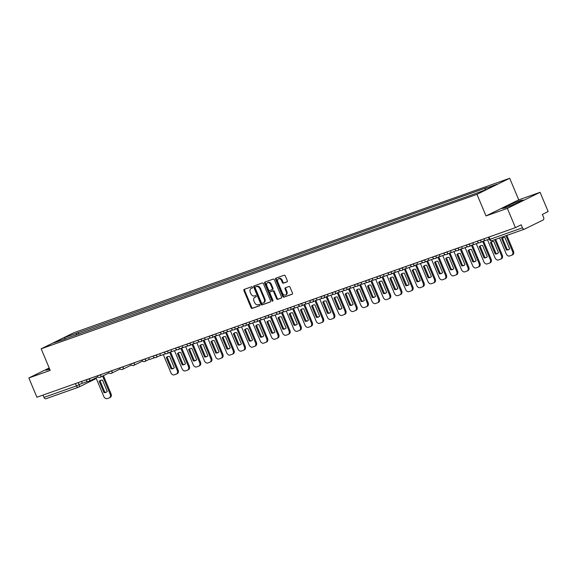 <?xml version="1.0" encoding="UTF-8"?>
<svg xmlns="http://www.w3.org/2000/svg" width="577" height="577" viewBox="0 0 577 577"><rect width="100%" height="100%" fill="white"/><g stroke="black" fill="none" stroke-linecap="round" stroke-linejoin="round"><path stroke-width="0.87" d="M252.459 287.231A0.721 0.519 -116.2 0 0 251.687 286.74L244.215 289.387A1.031 0.743 -116.2 0 0 243.905 290.584L251.067 307.7A1.031 0.743 -116.2 0 0 252.163 308.399L259.643 305.752A0.721 0.519 -116.2 0 0 259.08 304.418L258.114 304.764A3.303 2.38 -116.2 0 1 254.594 302.521L253.995 301.093A3.303 2.38 -116.2 0 1 254.789 297.328A3.303 2.38 -116.2 0 1 254.976 297.249L255.943 296.91A0.721 0.519 -116.2 0 0 255.387 295.575L254.421 295.922A3.303 2.38 -116.2 0 1 250.894 293.679L250.295 292.25A3.303 2.38 -116.2 0 1 251.089 288.486A3.303 2.38 -116.2 0 1 251.276 288.413L252.243 288.067A0.721 0.519 -116.2 0 0 252.459 287.231M287 281.915A1.031 0.743 -116.2 0 0 287.31 280.718L285.298 275.914A1.031 0.743 -116.2 0 0 284.201 275.215L275.9 278.157A1.031 0.743 -116.2 0 0 275.59 279.355L282.752 296.47A1.031 0.743 -116.2 0 0 283.855 297.169L292.15 294.227A1.031 0.743 -116.2 0 0 292.46 293.029L290.029 287.231A1.031 0.743 -116.2 0 0 288.933 286.524L285.377 287.786A1.031 0.743 -116.2 0 0 285.074 288.983L286.279 291.861A2.762 1.991 -116.2 0 1 285.615 295.006A2.762 1.991 -116.2 0 1 282.514 293.195L277.804 281.929A2.762 1.991 -116.2 0 1 278.467 278.785A2.762 1.991 -116.2 0 1 281.562 280.595L282.348 282.47A1.031 0.743 -116.2 0 0 283.451 283.177L287.115 281.864M476.977 194.341L486.007 215.942L507.363 208.369L515.427 227.648L36.914 397.243L28.85 377.964L50.206 370.398L41.169 348.796L476.977 194.341L509.7 178.264L73.892 332.72L41.169 348.796M263.422 283.668A1.031 0.743 -116.2 0 0 262.326 282.968L254.024 285.911A1.031 0.743 -116.2 0 0 253.721 287.108L260.876 304.223A1.031 0.743 -116.2 0 0 261.98 304.923L270.281 301.98A1.031 0.743 -116.2 0 0 270.584 300.783L263.422 283.668M264.958 282.03L273.26 279.088A1.031 0.743 -116.2 0 1 274.363 279.795L281.518 296.903A1.031 0.743 -116.2 0 1 281.215 298.107L277.66 299.362A1.031 0.743 -116.2 0 1 276.563 298.662L273.657 291.724A1.031 0.743 -116.2 0 0 272.56 291.017L270.202 291.854A1.031 0.743 -116.2 0 0 269.899 293.058L272.921 300.278A0.721 0.519 -116.2 0 1 271.933 300.631L264.655 283.235A1.031 0.743 -116.2 0 1 264.958 282.03M507.363 208.369L540.086 192.292L548.15 211.571L542.358 214.413L543.613 217.414A2.106 1.457 70.5 0 1 543.116 219.996L524.594 229.098A2.106 1.457 70.5 0 1 524.486 229.141L492.022 240.645A2.106 1.457 -109.5 0 1 490.01 239.304L522.473 227.8A2.106 1.457 70.5 0 0 524.486 229.141M540.086 192.292L518.737 199.866L509.7 178.264M515.427 227.648L521.219 224.799L522.473 227.8M78.321 387.261L46.081 398.693A2.106 1.457 -109.5 0 1 45.972 398.736A2.106 1.457 -109.5 0 1 43.96 397.394L76.424 385.89L82.309 383.193M42.994 395.086L43.96 397.394M49.189 367.975L28.85 377.964M65.72 338.822L53.466 342.954L64.465 337.552L76.503 333.282L76.142 335.129M485.048 189.992L485.365 188.376L486.901 187.619L76.503 333.282M485.365 188.376L497.403 184.106L486.404 189.508L472.83 194.536L65.504 338.685M49.391 368.451L45.756 370.232L49.737 369.287M486.007 215.942L518.737 199.866M523.18 200.024L519.913 200.688L509.347 204.929L502.055 208.513L505.322 207.85L515.888 203.609L523.18 200.024M78.739 334.206L78.039 332.532M64.465 337.552L65.05 338.85M520.238 201.474L519.913 200.688M509.816 206.047L509.347 204.929M252.445 287.909L251.933 288.089A3.303 2.38 -116.2 0 0 251.745 288.168A3.303 2.38 -116.2 0 0 251.572 288.262M255.272 297.105A3.303 2.38 -116.2 0 1 255.445 297.011A3.303 2.38 -116.2 0 1 255.625 296.931L256.138 296.751M244.619 289.243A1.031 0.743 -116.2 0 0 244.561 290.267L251.723 307.375A1.031 0.743 -116.2 0 0 252.82 308.075L259.838 305.594M254.435 285.766A1.031 0.743 -116.2 0 0 254.37 286.783L261.532 303.899A1.031 0.743 -116.2 0 0 262.636 304.598L270.526 301.807M255.359 286.964A0.721 0.519 -116.2 0 0 255.142 287.808L261.424 302.824A0.721 0.519 -116.2 0 0 262.196 303.314L263.213 302.954A3.303 2.38 -116.2 0 0 263.4 302.875A3.303 2.38 -116.2 0 0 264.194 299.117L259.895 288.846A3.303 2.38 -116.2 0 0 256.376 286.603L256.008 286.646A0.721 0.519 -116.2 0 0 255.928 286.682M263.869 302.637A3.303 2.38 -116.2 0 0 264.057 302.557A3.303 2.38 -116.2 0 0 264.85 298.792L264.194 299.117M256.008 286.646L257.032 286.279A3.303 2.38 -116.2 0 1 260.552 288.529L264.85 298.792M281.461 297.927L277.66 299.362M270.743 291.587A1.031 0.743 -116.2 0 1 270.858 291.536L273.209 290.7A1.031 0.743 -116.2 0 1 274.313 291.399L277.22 298.338A1.031 0.743 -116.2 0 0 278.316 299.045M265.37 281.886A1.031 0.743 -116.2 0 0 265.312 282.91L272.589 300.307A0.721 0.519 -116.2 0 0 272.979 300.754M270.649 284.519A2.762 1.991 -116.2 0 0 267.548 282.708A2.762 1.991 -116.2 0 0 266.884 285.853L268.543 289.82A1.031 0.743 -116.2 0 0 269.647 290.527L271.998 289.69A1.031 0.743 -116.2 0 0 272.308 288.486L270.649 284.519L271.298 284.201A2.762 1.991 -116.2 0 0 268.204 282.384L267.548 282.708M272.113 289.632L272.654 289.365A1.031 0.743 -116.2 0 0 272.964 288.168L272.308 288.486M271.298 284.201L272.964 288.168M278.467 278.785L279.117 278.46A2.762 1.991 -116.2 0 1 282.218 280.278L283.004 282.153A1.031 0.743 -116.2 0 0 284.108 282.853L287.245 281.742M285.615 295.006L286.264 294.688A2.762 1.991 -116.2 0 0 286.928 291.544L286.279 291.861M285.788 287.642A1.031 0.743 -116.2 0 0 285.73 288.666L286.928 291.544M276.304 278.013A1.031 0.743 -116.2 0 0 276.246 279.037L283.408 296.145A1.031 0.743 -116.2 0 0 284.504 296.845L292.395 294.054M103.449 375.677L111.029 393.795A3.152 2.272 63.8 0 1 110.272 397.387A3.152 2.272 63.8 0 1 110.092 397.459M106.55 392.043A6.52 4.695 63.8 0 1 104.798 392.172L100.095 380.921A6.52 4.695 -116.2 0 1 100.787 380.301M87.69 381.411L82.352 383.308L81.566 381.411M102.598 376.096L110.178 394.214A3.152 2.272 63.8 0 1 109.421 397.805A3.152 2.272 63.8 0 1 109.248 397.878L107.163 398.613A3.152 2.272 -116.2 0 1 103.802 396.471L95.998 377.812M99.244 381.339L103.947 392.591A6.52 4.695 63.8 0 0 106.139 392.281A6.52 4.695 63.8 0 0 107.243 391.422L102.54 380.171A6.52 4.695 -116.2 0 0 100.348 380.481A6.52 4.695 -116.2 0 0 99.244 381.339L100.095 380.921M103.947 392.591L104.798 392.172M170.518 351.912L178.098 370.023A3.152 2.272 63.8 0 1 177.341 373.615A3.152 2.272 63.8 0 1 177.161 373.694M173.619 368.277A6.52 4.695 63.8 0 1 171.867 368.4L167.164 357.156A6.52 4.695 -116.2 0 1 167.857 356.536M154.759 357.646L149.421 359.536L148.635 357.646M169.674 352.331L177.247 370.441A3.152 2.272 63.8 0 1 176.49 374.033A3.152 2.272 63.8 0 1 176.317 374.105L174.232 374.848A3.152 2.272 -116.2 0 1 170.871 372.699L163.305 354.617M166.313 357.574L171.016 368.818A6.52 4.695 63.8 0 0 173.208 368.515A6.52 4.695 63.8 0 0 174.312 367.65L169.609 356.406A6.52 4.695 -116.2 0 0 167.417 356.709A6.52 4.695 -116.2 0 0 166.313 357.574L167.164 357.156M171.016 368.818L171.867 368.4M181.697 347.945L189.278 366.063A3.152 2.272 63.8 0 1 188.52 369.655A3.152 2.272 63.8 0 1 188.34 369.727M184.799 364.311A6.52 4.695 63.8 0 1 183.046 364.44L178.336 353.189A6.52 4.695 -116.2 0 1 179.036 352.569M165.938 353.679L160.601 355.576L159.815 353.679M180.846 348.364L188.427 366.482A3.152 2.272 63.8 0 1 187.669 370.073A3.152 2.272 63.8 0 1 187.489 370.146L185.412 370.881A3.152 2.272 -116.2 0 1 182.051 368.739L174.485 350.65M177.485 353.607L182.195 364.859A6.52 4.695 63.8 0 0 184.388 364.549A6.52 4.695 63.8 0 0 185.491 363.69L180.781 352.439A6.52 4.695 -116.2 0 0 178.596 352.749A6.52 4.695 -116.2 0 0 177.485 353.607L178.336 353.189M182.195 364.859L183.046 364.44M192.877 343.986L200.457 362.096A3.152 2.272 63.8 0 1 199.7 365.695A3.152 2.272 63.8 0 1 199.519 365.768M195.971 360.351A6.52 4.695 63.8 0 1 194.225 360.481L189.516 349.229A6.52 4.695 -116.2 0 1 190.215 348.609M177.117 349.72L171.78 351.609L170.987 349.72M192.026 344.404L199.606 362.515A3.152 2.272 63.8 0 1 198.849 366.114A3.152 2.272 63.8 0 1 198.668 366.186L196.591 366.922A3.152 2.272 -116.2 0 1 193.23 364.779L185.664 346.69M188.665 349.648L193.374 360.899A6.52 4.695 63.8 0 0 195.56 360.589A6.52 4.695 63.8 0 0 196.67 359.731L191.961 348.479A6.52 4.695 -116.2 0 0 189.775 348.789A6.52 4.695 -116.2 0 0 188.665 349.648L189.516 349.229M193.374 360.899L194.225 360.481M204.056 340.026L211.636 358.137A3.152 2.272 63.8 0 1 210.872 361.729A3.152 2.272 63.8 0 1 210.699 361.808M207.15 356.391A6.52 4.695 63.8 0 1 205.405 356.521L200.695 345.27A6.52 4.695 -116.2 0 1 201.387 344.649M188.297 345.76L182.959 347.65L182.166 345.76M203.205 340.444L210.785 358.555A3.152 2.272 63.8 0 1 210.021 362.147A3.152 2.272 63.8 0 1 209.848 362.226L207.77 362.962A3.152 2.272 -116.2 0 1 204.402 360.813L196.836 342.731M199.844 345.688L204.554 356.939A6.52 4.695 63.8 0 0 206.739 356.629A6.52 4.695 63.8 0 0 207.85 355.771L203.14 344.519A6.52 4.695 -116.2 0 0 200.947 344.83A6.52 4.695 -116.2 0 0 199.844 345.688L200.695 345.27M204.554 356.939L205.405 356.521M215.235 336.059L222.809 354.177A3.152 2.272 63.8 0 1 222.051 357.769A3.152 2.272 63.8 0 1 221.878 357.841M218.33 352.424A6.52 4.695 63.8 0 1 216.577 352.554L211.874 341.303A6.52 4.695 -116.2 0 1 212.567 340.682M199.476 341.793L194.139 343.69L193.345 341.793M214.384 336.478L221.957 354.595A3.152 2.272 63.8 0 1 221.2 358.187A3.152 2.272 63.8 0 1 221.027 358.259L218.95 358.995A3.152 2.272 -116.2 0 1 215.582 356.853L208.016 338.771M211.023 341.721L215.726 352.973A6.52 4.695 63.8 0 0 217.918 352.662A6.52 4.695 63.8 0 0 219.022 351.804L214.319 340.553A6.52 4.695 -116.2 0 0 212.127 340.863A6.52 4.695 -116.2 0 0 211.023 341.721L211.874 341.303M215.726 352.973L216.577 352.554M226.415 332.1L233.988 350.217A3.152 2.272 63.8 0 1 233.231 353.809A3.152 2.272 63.8 0 1 233.058 353.881M229.509 348.465A6.52 4.695 63.8 0 1 227.756 348.595L223.054 337.343A6.52 4.695 -116.2 0 1 223.746 336.723M210.648 337.833L205.318 339.723L204.525 337.833M225.564 332.518L233.137 350.636A3.152 2.272 63.8 0 1 232.38 354.228A3.152 2.272 63.8 0 1 232.206 354.3L230.129 355.035A3.152 2.272 -116.2 0 1 226.761 352.893L219.195 334.804M222.203 337.761L226.905 349.013A6.52 4.695 63.8 0 0 229.098 348.703A6.52 4.695 63.8 0 0 230.201 347.844L225.499 336.593A6.52 4.695 -116.2 0 0 223.306 336.903A6.52 4.695 -116.2 0 0 222.203 337.761L223.054 337.343M226.905 349.013L227.756 348.595M237.587 328.14L245.167 346.25A3.152 2.272 63.8 0 1 244.41 349.85A3.152 2.272 63.8 0 1 244.237 349.922M240.688 344.505A6.52 4.695 63.8 0 1 238.936 344.635L234.233 333.383A6.52 4.695 -116.2 0 1 234.926 332.763M221.828 333.874L216.49 335.764L215.704 333.874M236.743 328.558L244.316 346.669A3.152 2.272 63.8 0 1 243.559 350.261A3.152 2.272 63.8 0 1 243.386 350.34L241.301 351.076A3.152 2.272 -116.2 0 1 237.94 348.934L230.374 330.845M233.382 333.802L238.085 345.053A6.52 4.695 63.8 0 0 240.277 344.743A6.52 4.695 63.8 0 0 241.381 343.885L236.678 332.633A6.52 4.695 -116.2 0 0 234.486 332.943A6.52 4.695 -116.2 0 0 233.382 333.802L234.233 333.383M238.085 345.053L238.936 344.635M248.766 324.18L256.347 342.291A3.152 2.272 63.8 0 1 255.589 345.883A3.152 2.272 63.8 0 1 255.409 345.955M251.868 340.538A6.52 4.695 63.8 0 1 250.115 340.668L245.405 329.424A6.52 4.695 -116.2 0 1 246.105 328.803M233.007 329.914L227.67 331.804L226.884 329.914M247.915 324.599L255.496 342.709A3.152 2.272 63.8 0 1 254.738 346.301A3.152 2.272 63.8 0 1 254.558 346.373L252.481 347.116A3.152 2.272 -116.2 0 1 249.12 344.967L241.554 326.885M244.554 329.842L249.264 341.086A6.52 4.695 63.8 0 0 251.457 340.783A6.52 4.695 63.8 0 0 252.56 339.918L247.85 328.674A6.52 4.695 -116.2 0 0 245.665 328.977A6.52 4.695 -116.2 0 0 244.554 329.842L245.405 329.424M249.264 341.086L250.115 340.668M259.946 320.213L267.526 338.331A3.152 2.272 63.8 0 1 266.769 341.923A3.152 2.272 63.8 0 1 266.588 341.995M263.04 336.579A6.52 4.695 63.8 0 1 261.294 336.708L256.585 325.457A6.52 4.695 -116.2 0 1 257.284 324.837M244.186 325.947L238.849 327.837L238.056 325.947M259.095 320.632L266.675 338.749A3.152 2.272 63.8 0 1 265.918 342.341A3.152 2.272 63.8 0 1 265.737 342.413L263.66 343.149A3.152 2.272 -116.2 0 1 260.299 341.007L252.733 322.918M255.734 325.875L260.443 337.127A6.52 4.695 63.8 0 0 262.629 336.817A6.52 4.695 63.8 0 0 263.739 335.958L259.03 324.707A6.52 4.695 -116.2 0 0 256.844 325.017A6.52 4.695 -116.2 0 0 255.734 325.875L256.585 325.457M260.443 337.127L261.294 336.708M271.125 316.254L278.705 334.364A3.152 2.272 63.8 0 1 277.941 337.963A3.152 2.272 63.8 0 1 277.768 338.035M274.219 332.619A6.52 4.695 63.8 0 1 272.474 332.749L267.764 321.497A6.52 4.695 -116.2 0 1 268.456 320.877M255.366 321.988L250.029 323.877L249.235 321.988M270.274 316.672L277.854 334.783A3.152 2.272 63.8 0 1 277.09 338.382A3.152 2.272 63.8 0 1 276.917 338.454L274.84 339.189A3.152 2.272 -116.2 0 1 271.471 337.047L263.905 318.958M266.913 321.916L271.623 333.167A6.52 4.695 63.8 0 0 273.808 332.857A6.52 4.695 63.8 0 0 274.919 331.999L270.209 320.747A6.52 4.695 -116.2 0 0 268.017 321.057A6.52 4.695 -116.2 0 0 266.913 321.916L267.764 321.497M271.623 333.167L272.474 332.749M282.304 312.294L289.878 330.405A3.152 2.272 63.8 0 1 289.12 333.996A3.152 2.272 63.8 0 1 288.947 334.076M285.399 328.659A6.52 4.695 63.8 0 1 283.646 328.789L278.943 317.538A6.52 4.695 -116.2 0 1 279.636 316.917M266.545 318.028L261.208 319.918L260.415 318.028M281.453 312.712L289.027 330.823A3.152 2.272 63.8 0 1 288.269 334.415A3.152 2.272 63.8 0 1 288.096 334.494L286.019 335.23A3.152 2.272 -116.2 0 1 282.651 333.08L275.085 314.999M278.092 317.956L282.795 329.2A6.52 4.695 63.8 0 0 284.988 328.897A6.52 4.695 63.8 0 0 286.091 328.039L281.388 316.787A6.52 4.695 -116.2 0 0 279.196 317.09A6.52 4.695 -116.2 0 0 278.092 317.956L278.943 317.538M282.795 329.2L283.646 328.789M293.484 308.327L301.057 326.445A3.152 2.272 63.8 0 1 300.3 330.037A3.152 2.272 63.8 0 1 300.127 330.109M296.578 324.692A6.52 4.695 63.8 0 1 294.825 324.822L290.123 313.571A6.52 4.695 -116.2 0 1 290.815 312.95M277.717 314.061L272.387 315.958L271.594 314.061M292.633 308.745L300.206 326.863A3.152 2.272 63.8 0 1 299.449 330.455A3.152 2.272 63.8 0 1 299.275 330.527L297.198 331.263A3.152 2.272 -116.2 0 1 293.83 329.121L286.264 311.039M289.272 313.989L293.974 325.24A6.52 4.695 63.8 0 0 296.167 324.93A6.52 4.695 63.8 0 0 297.27 324.072L292.568 312.821A6.52 4.695 -116.2 0 0 290.375 313.131A6.52 4.695 -116.2 0 0 289.272 313.989L290.123 313.571M293.974 325.24L294.825 324.822M304.656 304.367L312.236 322.485A3.152 2.272 63.8 0 1 311.479 326.077A3.152 2.272 63.8 0 1 311.306 326.149M307.757 320.733A6.52 4.695 63.8 0 1 306.005 320.862L301.302 309.611A6.52 4.695 -116.2 0 1 301.995 308.991M288.897 310.101L283.559 311.991L282.773 310.101M303.812 304.786L311.385 322.896A3.152 2.272 63.8 0 1 310.628 326.495A3.152 2.272 63.8 0 1 310.455 326.568L308.37 327.303A3.152 2.272 -116.2 0 1 305.009 325.161L297.443 307.072M300.451 310.029L305.154 321.281A6.52 4.695 63.8 0 0 307.346 320.971A6.52 4.695 63.8 0 0 308.45 320.112L303.747 308.861A6.52 4.695 -116.2 0 0 301.555 309.171A6.52 4.695 -116.2 0 0 300.451 310.029L301.302 309.611M305.154 321.281L306.005 320.862M315.835 300.408L323.416 318.518A3.152 2.272 63.8 0 1 322.658 322.11A3.152 2.272 63.8 0 1 322.478 322.19M318.937 316.773A6.52 4.695 63.8 0 1 317.184 316.903L312.474 305.651A6.52 4.695 -116.2 0 1 313.174 305.031M300.076 306.142L294.739 308.031L293.953 306.142M314.984 300.826L322.565 318.937A3.152 2.272 63.8 0 1 321.807 322.529A3.152 2.272 63.8 0 1 321.627 322.608L319.55 323.344A3.152 2.272 -116.2 0 1 316.189 321.201L308.623 303.113M311.623 306.07L316.333 317.321A6.52 4.695 63.8 0 0 318.526 317.011A6.52 4.695 63.8 0 0 319.629 316.153L314.919 304.901A6.52 4.695 -116.2 0 0 312.734 305.211A6.52 4.695 -116.2 0 0 311.623 306.07L312.474 305.651M316.333 317.321L317.184 316.903M327.015 296.448L334.595 314.559A3.152 2.272 63.8 0 1 333.838 318.151A3.152 2.272 63.8 0 1 333.657 318.223M330.109 312.806A6.52 4.695 63.8 0 1 328.363 312.936L323.654 301.692A6.52 4.695 -116.2 0 1 324.353 301.064M311.255 302.182L305.918 304.072L305.125 302.182M326.164 296.859L333.744 314.977A3.152 2.272 63.8 0 1 332.987 318.569A3.152 2.272 63.8 0 1 332.806 318.641L330.729 319.384A3.152 2.272 -116.2 0 1 327.368 317.235L319.802 299.153M322.803 302.11L327.512 313.354A6.52 4.695 63.8 0 0 329.698 313.051A6.52 4.695 63.8 0 0 330.809 312.186L326.099 300.942A6.52 4.695 -116.2 0 0 323.913 301.244A6.52 4.695 -116.2 0 0 322.803 302.11L323.654 301.692M327.512 313.354L328.363 312.936M338.194 292.481L345.774 310.599A3.152 2.272 63.8 0 1 345.01 314.191A3.152 2.272 63.8 0 1 344.837 314.263M341.288 308.846A6.52 4.695 63.8 0 1 339.543 308.976L334.833 297.725A6.52 4.695 -116.2 0 1 335.525 297.105M322.435 298.215L317.098 300.105L316.304 298.215M337.343 292.9L344.923 311.017A3.152 2.272 63.8 0 1 344.159 314.609A3.152 2.272 63.8 0 1 343.986 314.681L341.909 315.417A3.152 2.272 -116.2 0 1 338.54 313.275L330.974 295.186M333.982 298.143L338.692 309.395A6.52 4.695 63.8 0 0 340.877 309.084A6.52 4.695 63.8 0 0 341.988 308.226L337.278 296.975A6.52 4.695 -116.2 0 0 335.086 297.285A6.52 4.695 -116.2 0 0 333.982 298.143L334.833 297.725M338.692 309.395L339.543 308.976M349.373 288.522L356.947 306.632A3.152 2.272 63.8 0 1 356.189 310.231A3.152 2.272 63.8 0 1 356.016 310.303M352.468 304.887A6.52 4.695 63.8 0 1 350.715 305.017L346.012 293.765A6.52 4.695 -116.2 0 1 346.705 293.145M333.614 294.256L328.277 296.145L327.484 294.256M348.522 288.94L356.096 307.051A3.152 2.272 63.8 0 1 355.338 310.65A3.152 2.272 63.8 0 1 355.165 310.722L353.088 311.457A3.152 2.272 -116.2 0 1 349.72 309.315L342.154 291.226M345.161 294.183L349.864 305.435A6.52 4.695 63.8 0 0 352.057 305.125A6.52 4.695 63.8 0 0 353.16 304.267L348.458 293.015A6.52 4.695 -116.2 0 0 346.265 293.325A6.52 4.695 -116.2 0 0 345.161 294.183L346.012 293.765M349.864 305.435L350.715 305.017M360.553 284.562L368.126 302.673A3.152 2.272 63.8 0 1 367.369 306.264A3.152 2.272 63.8 0 1 367.196 306.344M363.647 300.927A6.52 4.695 63.8 0 1 361.894 301.05L357.192 289.805A6.52 4.695 -116.2 0 1 357.884 289.185M344.786 290.296L339.456 292.186L338.663 290.296M359.702 284.98L367.275 303.091A3.152 2.272 63.8 0 1 366.518 306.683A3.152 2.272 63.8 0 1 366.345 306.762L364.267 307.498A3.152 2.272 -116.2 0 1 360.899 305.348L353.333 287.267M356.341 290.224L361.043 301.468A6.52 4.695 63.8 0 0 363.236 301.165A6.52 4.695 63.8 0 0 364.339 300.3L359.637 289.055A6.52 4.695 -116.2 0 0 357.444 289.358A6.52 4.695 -116.2 0 0 356.341 290.224L357.192 289.805M361.043 301.468L361.894 301.05M371.725 280.595L379.305 298.713A3.152 2.272 63.8 0 1 378.548 302.305A3.152 2.272 63.8 0 1 378.375 302.377M374.826 296.96A6.52 4.695 63.8 0 1 373.074 297.09L368.371 285.839A6.52 4.695 -116.2 0 1 369.064 285.218M355.966 286.329L350.628 288.226L349.842 286.329M370.881 281.013L378.454 299.131A3.152 2.272 63.8 0 1 377.697 302.723A3.152 2.272 63.8 0 1 377.524 302.795L375.439 303.531A3.152 2.272 -116.2 0 1 372.078 301.389L364.513 283.307M367.52 286.257L372.223 297.508A6.52 4.695 63.8 0 0 374.415 297.198A6.52 4.695 63.8 0 0 375.519 296.34L370.816 285.088A6.52 4.695 -116.2 0 0 368.624 285.399A6.52 4.695 -116.2 0 0 367.52 286.257L368.371 285.839M372.223 297.508L373.074 297.09M382.904 276.635L390.485 294.753A3.152 2.272 63.8 0 1 389.727 298.345A3.152 2.272 63.8 0 1 389.547 298.417M386.006 293.001A6.52 4.695 63.8 0 1 384.253 293.13L379.543 281.879A6.52 4.695 -116.2 0 1 380.243 281.259M367.145 282.369L361.808 284.259L361.022 282.369M382.053 277.054L389.634 295.164A3.152 2.272 63.8 0 1 388.876 298.763A3.152 2.272 63.8 0 1 388.696 298.836L386.619 299.571A3.152 2.272 -116.2 0 1 383.258 297.429L375.692 279.34M378.692 282.297L383.402 293.549A6.52 4.695 63.8 0 0 385.595 293.239A6.52 4.695 63.8 0 0 386.698 292.38L381.988 281.129A6.52 4.695 -116.2 0 0 379.803 281.439A6.52 4.695 -116.2 0 0 378.692 282.297L379.543 281.879M383.402 293.549L384.253 293.13M394.084 272.676L401.664 290.786A3.152 2.272 63.8 0 1 400.907 294.378A3.152 2.272 63.8 0 1 400.726 294.458M397.178 289.041A6.52 4.695 63.8 0 1 395.433 289.171L390.723 277.919A6.52 4.695 -116.2 0 1 391.422 277.299M378.324 278.41L372.987 280.299L372.194 278.41M393.233 273.094L400.813 291.205A3.152 2.272 63.8 0 1 400.056 294.797A3.152 2.272 63.8 0 1 399.875 294.876L397.798 295.612A3.152 2.272 -116.2 0 1 394.437 293.469L386.871 275.38M389.872 278.338L394.581 289.589A6.52 4.695 63.8 0 0 396.767 289.279A6.52 4.695 63.8 0 0 397.878 288.421L393.168 277.169A6.52 4.695 -116.2 0 0 390.982 277.479A6.52 4.695 -116.2 0 0 389.872 278.338L390.723 277.919M394.581 289.589L395.433 289.171M405.263 268.709L412.843 286.827A3.152 2.272 63.8 0 1 412.079 290.419A3.152 2.272 63.8 0 1 411.906 290.491M408.357 285.074A6.52 4.695 63.8 0 1 406.612 285.204L401.902 273.96A6.52 4.695 -116.2 0 1 402.595 273.332M389.504 274.443L384.167 276.34L383.373 274.443M404.412 269.127L411.992 287.245A3.152 2.272 63.8 0 1 411.228 290.837A3.152 2.272 63.8 0 1 411.055 290.909L408.978 291.645A3.152 2.272 -116.2 0 1 405.609 289.503L398.043 271.421M401.051 274.371L405.761 285.622A6.52 4.695 63.8 0 0 407.946 285.319A6.52 4.695 63.8 0 0 409.057 284.454L404.347 273.209A6.52 4.695 -116.2 0 0 402.155 273.512A6.52 4.695 -116.2 0 0 401.051 274.371L401.902 273.96M405.761 285.622L406.612 285.204M416.443 264.749L424.016 282.867A3.152 2.272 63.8 0 1 423.258 286.459A3.152 2.272 63.8 0 1 423.085 286.531M419.537 281.114A6.52 4.695 63.8 0 1 417.784 281.244L413.082 269.993A6.52 4.695 -116.2 0 1 413.774 269.372M400.683 270.483L395.346 272.373L394.553 270.483M415.591 265.168L423.165 283.285A3.152 2.272 63.8 0 1 422.407 286.877A3.152 2.272 63.8 0 1 422.234 286.949L420.157 287.685A3.152 2.272 -116.2 0 1 416.789 285.543L409.223 267.454M412.23 270.411L416.933 281.663A6.52 4.695 63.8 0 0 419.126 281.352A6.52 4.695 63.8 0 0 420.229 280.494L415.527 269.243A6.52 4.695 -116.2 0 0 413.334 269.553A6.52 4.695 -116.2 0 0 412.23 270.411L413.082 269.993M416.933 281.663L417.784 281.244M427.622 260.79L435.195 278.9A3.152 2.272 63.8 0 1 434.438 282.499A3.152 2.272 63.8 0 1 434.265 282.571M430.716 277.155A6.52 4.695 63.8 0 1 428.963 277.285L424.261 266.033A6.52 4.695 -116.2 0 1 424.953 265.413M411.855 266.524L406.525 268.413L405.732 266.524M426.771 261.208L434.344 279.318A3.152 2.272 63.8 0 1 433.587 282.918A3.152 2.272 63.8 0 1 433.414 282.99L431.336 283.725A3.152 2.272 -116.2 0 1 427.968 281.583L420.402 263.494M423.41 266.451L428.112 277.703A6.52 4.695 63.8 0 0 430.305 277.393A6.52 4.695 63.8 0 0 431.408 276.534L426.706 265.283A6.52 4.695 -116.2 0 0 424.513 265.593A6.52 4.695 -116.2 0 0 423.41 266.451L424.261 266.033M428.112 277.703L428.963 277.285M438.794 256.83L446.374 274.94A3.152 2.272 63.8 0 1 445.617 278.532A3.152 2.272 63.8 0 1 445.444 278.612M441.895 273.195A6.52 4.695 63.8 0 1 440.143 273.318L435.44 262.073A6.52 4.695 -116.2 0 1 436.133 261.453M423.035 262.564L417.698 264.454L416.911 262.564M437.95 257.248L445.523 275.359A3.152 2.272 63.8 0 1 444.766 278.951A3.152 2.272 63.8 0 1 444.593 279.023L442.509 279.766A3.152 2.272 -116.2 0 1 439.147 277.616L431.582 259.535M434.589 262.492L439.292 273.736A6.52 4.695 63.8 0 0 441.484 273.433A6.52 4.695 63.8 0 0 442.588 272.568L437.885 261.323A6.52 4.695 -116.2 0 0 435.693 261.626A6.52 4.695 -116.2 0 0 434.589 262.492L435.44 262.073M439.292 273.736L440.143 273.318M449.973 252.863L457.554 270.981A3.152 2.272 63.8 0 1 456.796 274.573A3.152 2.272 63.8 0 1 456.616 274.645M453.075 269.228A6.52 4.695 63.8 0 1 451.322 269.358L446.612 258.107A6.52 4.695 -116.2 0 1 447.312 257.486M434.214 258.597L428.877 260.494L428.091 258.597M449.122 253.281L456.703 271.399A3.152 2.272 63.8 0 1 455.945 274.991A3.152 2.272 63.8 0 1 455.765 275.063L453.688 275.799A3.152 2.272 -116.2 0 1 450.327 273.657L442.761 255.568M445.761 258.525L450.471 269.776A6.52 4.695 63.8 0 0 452.664 269.466A6.52 4.695 63.8 0 0 453.767 268.608L449.057 257.356A6.52 4.695 -116.2 0 0 446.872 257.667A6.52 4.695 -116.2 0 0 445.761 258.525L446.612 258.107M450.471 269.776L451.322 269.358M461.153 248.903L468.733 267.014A3.152 2.272 63.8 0 1 467.976 270.613A3.152 2.272 63.8 0 1 467.796 270.685M464.247 265.269A6.52 4.695 63.8 0 1 462.502 265.398L457.792 254.147A6.52 4.695 -116.2 0 1 458.491 253.527M445.394 254.637L440.056 256.527L439.263 254.637M460.302 249.322L467.882 267.432A3.152 2.272 63.8 0 1 467.125 271.031A3.152 2.272 63.8 0 1 466.944 271.103L464.867 271.839A3.152 2.272 -116.2 0 1 461.506 269.697L453.94 251.608M456.941 254.565L461.65 265.817A6.52 4.695 63.8 0 0 463.836 265.507A6.52 4.695 63.8 0 0 464.947 264.648L460.237 253.397A6.52 4.695 -116.2 0 0 458.051 253.707A6.52 4.695 -116.2 0 0 456.941 254.565L457.792 254.147M461.65 265.817L462.502 265.398M472.332 244.944L479.913 263.054A3.152 2.272 63.8 0 1 479.148 266.646A3.152 2.272 63.8 0 1 478.975 266.725M475.426 261.309A6.52 4.695 63.8 0 1 473.681 261.439L468.971 250.187A6.52 4.695 -116.2 0 1 469.664 249.567M456.573 250.678L451.236 252.567L450.442 250.678M471.481 245.362L479.061 263.473A3.152 2.272 63.8 0 1 478.297 267.064A3.152 2.272 63.8 0 1 478.124 267.144L476.047 267.879A3.152 2.272 -116.2 0 1 472.678 265.73L465.112 247.648M468.12 250.606L472.83 261.857A6.52 4.695 63.8 0 0 475.015 261.547A6.52 4.695 63.8 0 0 476.126 260.689L471.416 249.437A6.52 4.695 -116.2 0 0 469.224 249.747A6.52 4.695 -116.2 0 0 468.12 250.606L468.971 250.187M472.83 261.857L473.681 261.439M483.512 240.977L491.085 259.095A3.152 2.272 63.8 0 1 490.327 262.686A3.152 2.272 63.8 0 1 490.154 262.759M486.606 257.342A6.52 4.695 63.8 0 1 484.853 257.472L480.151 246.22A6.52 4.695 -116.2 0 1 480.843 245.6M467.752 246.711L462.415 248.608L461.622 246.711M482.661 241.395L490.234 259.513A3.152 2.272 63.8 0 1 489.476 263.105A3.152 2.272 63.8 0 1 489.303 263.177L487.226 263.913A3.152 2.272 -116.2 0 1 483.858 261.77L476.292 243.689M479.299 246.639L484.002 257.89A6.52 4.695 63.8 0 0 486.195 257.58A6.52 4.695 63.8 0 0 487.298 256.722L482.596 245.47A6.52 4.695 -116.2 0 0 480.403 245.78A6.52 4.695 -116.2 0 0 479.299 246.639L480.151 246.22M484.002 257.89L484.853 257.472M495.665 239.354L502.264 255.135A3.152 2.272 63.8 0 1 501.507 258.727A3.152 2.272 63.8 0 1 501.334 258.799M497.785 253.382A6.52 4.695 63.8 0 1 496.032 253.512L491.33 242.261A6.52 4.695 -116.2 0 1 492.022 241.64M478.924 242.751L473.594 244.641L472.801 242.751M494.77 239.671L501.413 255.553A3.152 2.272 63.8 0 1 500.656 259.145A3.152 2.272 63.8 0 1 500.483 259.217L498.405 259.953A3.152 2.272 -116.2 0 1 495.037 257.811L487.471 239.722M490.479 242.679L495.181 253.93A6.52 4.695 63.8 0 0 497.374 253.62A6.52 4.695 63.8 0 0 498.478 252.762L493.775 241.511A6.52 4.695 -116.2 0 0 491.582 241.821A6.52 4.695 -116.2 0 0 490.479 242.679L491.33 242.261M495.181 253.93L496.032 253.512M506.844 235.394L513.443 251.168A3.152 2.272 63.8 0 1 512.686 254.767A3.152 2.272 63.8 0 1 512.513 254.839M508.964 249.423A6.52 4.695 63.8 0 1 507.212 249.552L502.509 238.301A6.52 4.695 -116.2 0 1 503.202 237.681M489.224 239.102L484.767 240.681L483.98 238.791M505.95 235.712L512.592 251.586A3.152 2.272 63.8 0 1 511.835 255.178A3.152 2.272 63.8 0 1 511.662 255.258L509.578 255.993A3.152 2.272 -116.2 0 1 506.217 253.851L499.574 237.969M501.658 238.719L506.361 249.971A6.52 4.695 63.8 0 0 508.553 249.661A6.52 4.695 63.8 0 0 509.657 248.802L504.954 237.551A6.52 4.695 -116.2 0 0 502.762 237.861A6.52 4.695 -116.2 0 0 501.658 238.719L502.509 238.301M506.361 249.971L507.212 249.552M524.37 229.177L492.131 240.602A2.106 1.457 -109.5 0 1 492.022 240.645A2.106 2.106 0 0 1 489.383 239.477L490.01 239.304L489.044 236.996M78.263 382.587L79.164 384.744A2.106 1.515 -116.2 0 1 78.66 387.138A2.106 1.515 -116.2 0 1 78.537 387.189A2.106 1.457 -109.5 0 1 78.429 387.232A2.106 1.457 -109.5 0 1 76.424 385.89L75.45 383.582M45.972 398.736L78.429 387.232A2.106 2.106 0 0 0 78.66 387.138L96.272 378.483L78.768 387.073M480.677 239.96L482.603 239.275M469.498 243.92L471.431 243.242M458.318 247.886L460.251 247.201M447.139 251.846L449.072 251.161M435.96 255.806L437.893 255.121M424.787 259.773L426.713 259.087M413.608 263.732L415.534 263.047M402.429 267.692L404.362 267.007M391.249 271.659L393.182 270.974M380.07 275.618L382.003 274.933M368.891 279.578L370.823 278.893M357.718 283.538L359.644 282.86M346.539 287.505L348.465 286.819M335.36 291.464L337.293 290.779M324.18 295.424L326.113 294.739M313.001 299.391L314.934 298.706M301.821 303.351L303.754 302.665M290.649 307.31L292.575 306.625M279.47 311.27L281.396 310.592M268.291 315.237L270.224 314.552M257.111 319.196L259.044 318.511M245.932 323.156L247.865 322.471M234.752 327.123L236.685 326.438M223.58 331.083L225.506 330.397M212.401 335.042L214.327 334.357M201.222 339.002L203.154 338.324M190.042 342.969L191.975 342.284M178.863 346.928L180.796 346.243M167.683 350.888L169.616 350.203M156.511 354.855L158.437 354.17M145.332 358.815L147.258 358.129M134.153 362.774L136.085 362.089M122.973 366.741L124.906 366.056M111.794 370.701L113.727 370.016M100.614 374.661L102.547 373.975M89.442 378.62L91.368 377.942M86.023 379.832L89.529 378.844A2.106 1.515 63.8 0 1 89.024 381.238A2.106 1.515 63.8 0 1 88.908 381.289M97.196 375.872L100.708 374.884A2.106 1.515 63.8 0 1 100.203 377.279A2.106 1.515 63.8 0 1 100.088 377.329M108.375 371.913L111.888 370.917A2.106 1.515 63.8 0 1 111.383 373.312A2.106 1.515 63.8 0 1 111.267 373.362M119.554 367.953L123.067 366.958A2.106 1.515 63.8 0 1 122.562 369.352A2.106 1.515 63.8 0 1 122.439 369.403M130.734 363.986L134.246 362.998A2.106 1.515 63.8 0 1 133.734 365.392A2.106 1.515 63.8 0 1 133.619 365.443M141.913 360.026L145.418 359.031A2.106 1.515 63.8 0 1 144.914 361.433A2.106 1.515 63.8 0 1 144.798 361.476M153.093 356.067L156.598 355.071A2.106 1.515 63.8 0 1 156.093 357.466A2.106 1.515 63.8 0 1 155.978 357.516M164.265 352.1L167.777 351.112A2.106 1.515 63.8 0 1 167.272 353.506A2.106 1.515 63.8 0 1 167.157 353.557M175.444 348.14L178.957 347.145A2.106 1.515 63.8 0 1 178.452 349.547A2.106 1.515 63.8 0 1 178.336 349.59M186.623 344.18L190.136 343.185A2.106 1.515 63.8 0 1 189.631 345.58A2.106 1.515 63.8 0 1 189.508 345.63M197.803 340.214L201.315 339.226A2.106 1.515 63.8 0 1 200.803 341.62A2.106 1.515 63.8 0 1 200.688 341.671M208.982 336.254L212.487 335.266A2.106 1.515 63.8 0 1 211.983 337.66A2.106 1.515 63.8 0 1 211.867 337.711M220.162 332.294L223.667 331.299A2.106 1.515 63.8 0 1 223.162 333.694A2.106 1.515 63.8 0 1 223.047 333.744M231.334 328.335L234.846 327.339A2.106 1.515 63.8 0 1 234.341 329.734A2.106 1.515 63.8 0 1 234.226 329.784M242.513 324.368L246.026 323.38A2.106 1.515 63.8 0 1 245.521 325.774A2.106 1.515 63.8 0 1 245.405 325.825M253.692 320.408L257.205 319.413A2.106 1.515 63.8 0 1 256.7 321.815A2.106 1.515 63.8 0 1 256.577 321.858M264.872 316.448L268.384 315.453A2.106 1.515 63.8 0 1 267.872 317.848A2.106 1.515 63.8 0 1 267.757 317.898M276.051 312.482L279.556 311.493A2.106 1.515 63.8 0 1 279.052 313.888A2.106 1.515 63.8 0 1 278.936 313.938M287.231 308.522L290.736 307.534A2.106 1.515 63.8 0 1 290.231 309.928A2.106 1.515 63.8 0 1 290.116 309.979M298.403 304.562L301.915 303.567A2.106 1.515 63.8 0 1 301.41 305.961A2.106 1.515 63.8 0 1 301.295 306.012M309.582 300.603L313.095 299.607A2.106 1.515 63.8 0 1 312.59 302.002A2.106 1.515 63.8 0 1 312.474 302.052M320.762 296.636L324.274 295.648A2.106 1.515 63.8 0 1 323.769 298.042A2.106 1.515 63.8 0 1 323.647 298.093M331.941 292.676L335.453 291.681A2.106 1.515 63.8 0 1 334.941 294.082A2.106 1.515 63.8 0 1 334.826 294.126M343.12 288.716L346.626 287.721A2.106 1.515 63.8 0 1 346.121 290.116A2.106 1.515 63.8 0 1 346.005 290.166M354.3 284.75L357.805 283.761A2.106 1.515 63.8 0 1 357.3 286.156A2.106 1.515 63.8 0 1 357.185 286.206M365.472 280.79L368.984 279.802A2.106 1.515 63.8 0 1 368.479 282.196A2.106 1.515 63.8 0 1 368.364 282.247M376.651 276.83L380.164 275.835A2.106 1.515 63.8 0 1 379.659 278.229A2.106 1.515 63.8 0 1 379.543 278.28M387.831 272.871L391.343 271.875A2.106 1.515 63.8 0 1 390.838 274.27A2.106 1.515 63.8 0 1 390.716 274.32M399.01 268.904L402.522 267.916A2.106 1.515 63.8 0 1 402.018 270.31A2.106 1.515 63.8 0 1 401.895 270.361M410.189 264.944L413.695 263.949A2.106 1.515 63.8 0 1 413.19 266.35A2.106 1.515 63.8 0 1 413.074 266.394M421.369 260.984L424.874 259.989A2.106 1.515 63.8 0 1 424.369 262.384A2.106 1.515 63.8 0 1 424.254 262.434M432.541 257.017L436.053 256.029A2.106 1.515 63.8 0 1 435.548 258.424A2.106 1.515 63.8 0 1 435.433 258.474M443.72 253.058L447.233 252.062A2.106 1.515 63.8 0 1 446.728 254.464A2.106 1.515 63.8 0 1 446.612 254.507M454.9 249.098L458.412 248.103A2.106 1.515 63.8 0 1 457.907 250.497A2.106 1.515 63.8 0 1 457.785 250.548M466.079 245.131L469.591 244.143A2.106 1.515 63.8 0 1 469.087 246.538A2.106 1.515 63.8 0 1 468.964 246.588M477.258 241.172L480.764 240.183A2.106 1.515 63.8 0 1 480.259 242.578A2.106 1.515 63.8 0 1 480.143 242.628M251.933 288.089L251.276 288.413M255.625 296.931L254.976 297.249M252.82 308.075L252.163 308.399M251.723 307.375L251.067 307.7M244.561 290.267L243.905 290.584M262.636 304.598L261.98 304.923M261.532 303.899L260.876 304.223M254.37 286.783L253.721 287.108M260.552 288.529L259.895 288.846M257.032 286.279L256.376 286.603M277.22 298.338L276.563 298.662M274.313 291.399L273.657 291.724M273.209 290.7L272.56 291.017M270.858 291.536L270.202 291.854M272.589 300.307L271.933 300.631M265.312 282.91L264.655 283.235M284.108 282.853L283.451 283.177M283.004 282.153L282.348 282.47M282.218 280.278L281.562 280.595M285.73 288.666L285.074 288.983M284.504 296.845L283.855 297.169M283.408 296.145L282.752 296.47M276.246 279.037L275.59 279.355M110.178 394.214L111.029 393.795M177.247 370.441L178.098 370.023M188.427 366.482L189.278 366.063M199.606 362.515L200.457 362.096M210.785 358.555L211.636 358.137M221.957 354.595L222.809 354.177M233.137 350.636L233.988 350.217M244.316 346.669L245.167 346.25M255.496 342.709L256.347 342.291M266.675 338.749L267.526 338.331M277.854 334.783L278.705 334.364M289.027 330.823L289.878 330.405M300.206 326.863L301.057 326.445M311.385 322.896L312.236 322.485M322.565 318.937L323.416 318.518M333.744 314.977L334.595 314.559M344.923 311.017L345.774 310.599M356.096 307.051L356.947 306.632M367.275 303.091L368.126 302.673M378.454 299.131L379.305 298.713M389.634 295.164L390.485 294.753M400.813 291.205L401.664 290.786M411.992 287.245L412.843 286.827M423.165 283.285L424.016 282.867M434.344 279.318L435.195 278.9M445.523 275.359L446.374 274.94M456.703 271.399L457.554 270.981M467.882 267.432L468.733 267.014M479.061 263.473L479.913 263.054M490.234 259.513L491.085 259.095M501.413 255.553L502.264 255.135M512.592 251.586L513.443 251.168M86.161 380.164A2.106 2.106 0 0 0 89.024 381.238L97.83 376.911M97.333 376.197A2.106 2.106 0 0 0 100.203 377.279L109.003 372.951M108.512 372.237A2.106 2.106 0 0 0 111.383 373.312L120.182 368.991M119.691 368.277A2.106 2.106 0 0 0 122.562 369.352L131.361 365.032M130.871 364.318A2.106 2.106 0 0 0 133.734 365.392L142.541 361.065M142.05 360.351A2.106 2.106 0 0 0 144.914 361.433L149.313 359.269M153.23 356.391A2.106 2.106 0 0 0 156.093 357.466L160.493 355.309M164.402 352.432A2.106 2.106 0 0 0 167.272 353.506L171.672 351.343M175.581 348.465A2.106 2.106 0 0 0 178.452 349.547L182.851 347.383M186.76 344.505A2.106 2.106 0 0 0 189.631 345.58L194.023 343.423M197.94 340.545A2.106 2.106 0 0 0 200.803 341.62L205.203 339.464M209.119 336.586A2.106 2.106 0 0 0 211.983 337.66L216.382 335.497M220.299 332.619A2.106 2.106 0 0 0 223.162 333.694L227.562 331.537M231.471 328.659A2.106 2.106 0 0 0 234.341 329.734L238.741 327.577M242.65 324.7A2.106 2.106 0 0 0 245.521 325.774L249.92 323.61M253.83 320.733A2.106 2.106 0 0 0 256.7 321.815L261.092 319.651M265.009 316.773A2.106 2.106 0 0 0 267.872 317.848L272.272 315.691M276.188 312.813A2.106 2.106 0 0 0 279.052 313.888L283.451 311.724M287.368 308.854A2.106 2.106 0 0 0 290.231 309.928L294.631 307.765M298.54 304.887A2.106 2.106 0 0 0 301.41 305.961L305.81 303.805M309.719 300.927A2.106 2.106 0 0 0 312.59 302.002L316.989 299.845M320.899 296.967A2.106 2.106 0 0 0 323.769 298.042L328.162 295.878M332.078 293.001A2.106 2.106 0 0 0 334.941 294.082L339.341 291.919M343.257 289.041A2.106 2.106 0 0 0 346.121 290.116L350.52 287.959M354.437 285.081A2.106 2.106 0 0 0 357.3 286.156L361.7 283.992M365.609 281.114A2.106 2.106 0 0 0 368.479 282.196L372.879 280.033M376.788 277.155A2.106 2.106 0 0 0 379.659 278.229L384.058 276.073M387.968 273.195A2.106 2.106 0 0 0 390.838 274.27L395.231 272.113M399.147 269.235A2.106 2.106 0 0 0 402.018 270.31L406.41 268.146M410.326 265.269A2.106 2.106 0 0 0 413.19 266.35L417.589 264.187M421.506 261.309A2.106 2.106 0 0 0 424.369 262.384L428.769 260.227M432.678 257.349A2.106 2.106 0 0 0 435.548 258.424L439.948 256.26M443.857 253.382A2.106 2.106 0 0 0 446.728 254.464L451.127 252.3M455.037 249.423A2.106 2.106 0 0 0 457.907 250.497L462.3 248.341M466.216 245.463A2.106 2.106 0 0 0 469.087 246.538L473.479 244.381M477.395 241.503A2.106 2.106 0 0 0 480.259 242.578L484.658 240.414M488.438 237.212L489.383 239.477M251.745 288.168L251.089 288.486M255.445 297.011L254.789 297.328M255.972 286.661L255.315 286.978M264.057 302.557L263.4 302.875M270.801 291.558L270.144 291.883M272.712 289.344L272.055 289.661M109.421 397.805L110.272 397.387M176.49 374.033L177.341 373.615M187.669 370.073L188.52 369.655M198.849 366.114L199.7 365.695M210.021 362.147L210.872 361.729M221.2 358.187L222.051 357.769M232.38 354.228L233.231 353.809M243.559 350.261L244.41 349.85M254.738 346.301L255.589 345.883M265.918 342.341L266.769 341.923M277.09 338.382L277.941 337.963M288.269 334.415L289.12 333.996M299.449 330.455L300.3 330.037M310.628 326.495L311.479 326.077M321.807 322.529L322.658 322.11M332.987 318.569L333.838 318.151M344.159 314.609L345.01 314.191M355.338 310.65L356.189 310.231M366.518 306.683L367.369 306.264M377.697 302.723L378.548 302.305M388.876 298.763L389.727 298.345M400.056 294.797L400.907 294.378M411.228 290.837L412.079 290.419M422.407 286.877L423.258 286.459M433.587 282.918L434.438 282.499M444.766 278.951L445.617 278.532M455.945 274.991L456.796 274.573M467.125 271.031L467.976 270.613M478.297 267.064L479.148 266.646M489.476 263.105L490.327 262.686M500.656 259.145L501.507 258.727M511.835 255.178L512.686 254.767"/></g></svg>
